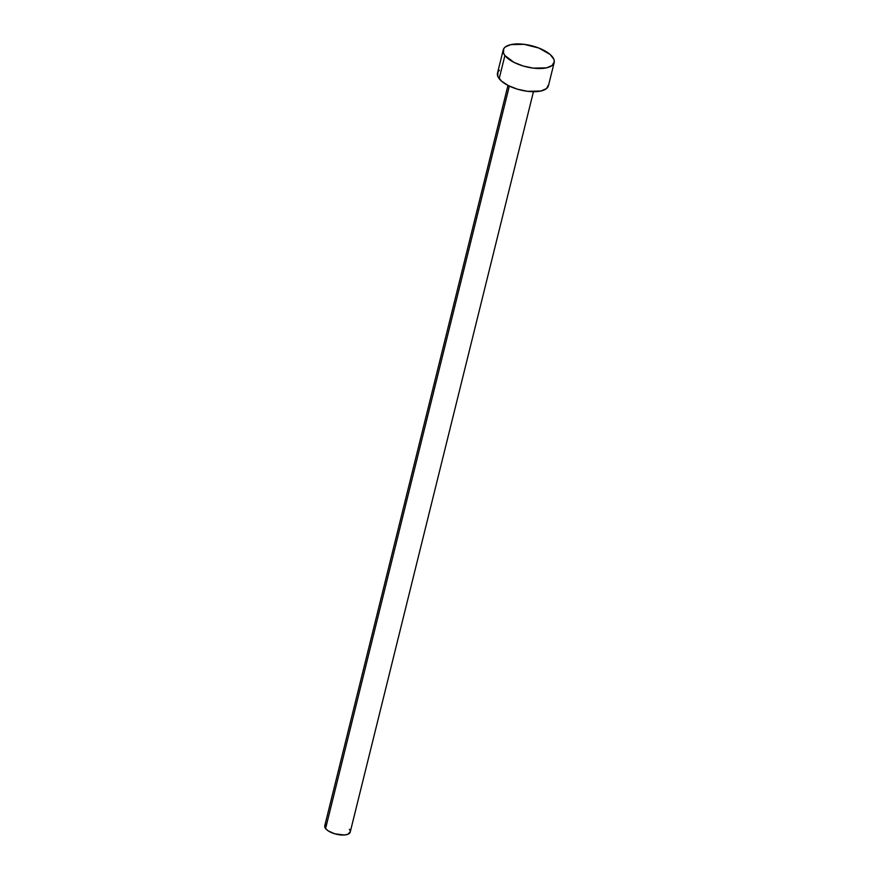 <?xml version="1.0" encoding="UTF-8"?>
<svg xmlns="http://www.w3.org/2000/svg" width="879" height="879" viewBox="0 0 879 879"><rect width="100%" height="100%" fill="white"/><g stroke="black" fill="none" stroke-linecap="round" stroke-linejoin="round"><path stroke-width="1.32" d="M507.974 85.406L324.758 825.755A13.119 5.439 13.9 0 0 325.593 828.556L509.326 86.087L325.593 828.556A13.119 5.439 13.9 0 0 339.25 834.786A13.119 5.439 13.9 0 0 350.227 832.061L533.443 91.713M504.909 55.52A26.238 10.878 -166.1 0 1 503.238 49.927A26.238 10.878 -166.1 0 1 525.192 44.466A26.238 10.878 -166.1 0 1 552.506 56.948A26.238 10.878 -166.1 0 1 554.177 62.541A26.238 10.878 -166.1 0 1 532.224 67.991A26.238 10.878 -166.1 0 1 504.909 55.52L499.173 78.692L504.909 55.52L503.524 53.136L503.667 48.817L505.194 47.037L510.875 44.609L524.093 44.324L538.86 48.048L550.21 54.531L553.891 59.332L554.308 61.596L552.221 65.42L546.54 67.848L533.322 68.133L523.335 66.046L514.16 62.464L504.909 55.52M503.238 49.927L497.492 73.111A26.238 10.878 13.9 0 0 499.173 78.692A26.238 10.878 13.9 0 0 526.488 91.174A26.238 10.878 13.9 0 0 548.441 85.713L554.177 62.541M548.573 84.769L546.485 88.603L540.805 91.031L527.587 91.317L517.599 89.229L508.425 85.637L501.469 81.11L497.789 76.319L497.932 71.99L499.459 70.221M349.392 829.271L350.084 830.457M350.292 831.589L348.029 834.215L344.447 835.006L334.8 833.819L328.296 830.93L325.593 828.556L324.692 826.227L325.735 824.315"/></g></svg>
